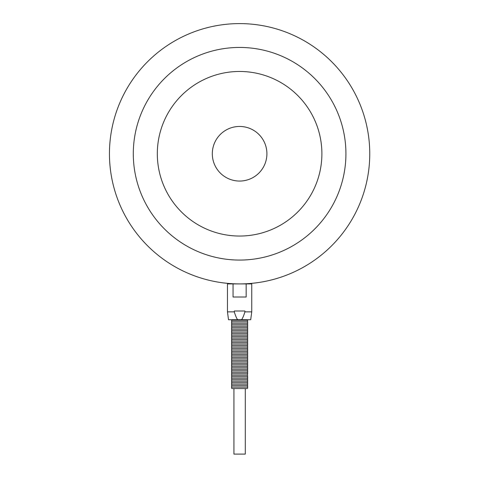 <?xml version="1.0" encoding="UTF-8"?>
<svg xmlns="http://www.w3.org/2000/svg" width="478" height="478" viewBox="0 0 478 478"><rect width="100%" height="100%" fill="white"/><g stroke="black" fill="none" stroke-linecap="round" stroke-linejoin="round"><path stroke-width="0.72" d="M247.747 319.728L247.03 320.272L232.183 320.272C231.227 320.762 231.227 321.258 232.183 321.76C231.227 322.25 231.227 322.74 232.183 323.242C231.227 323.731 231.227 324.227 232.183 324.729C231.227 325.219 231.227 325.709 232.183 326.211C231.227 326.701 231.227 327.197 232.183 327.699C231.227 328.189 231.227 328.685 232.183 329.181C231.227 329.671 231.227 330.167 232.183 330.668C231.227 331.158 231.227 331.654 232.183 332.156C231.227 332.64 231.227 333.136 232.183 333.638C231.227 334.128 231.227 334.624 232.183 335.126C231.227 335.61 231.227 336.106 232.183 336.608C231.227 337.098 231.227 337.593 232.183 338.095C231.227 338.579 231.227 339.075 232.183 339.577C231.227 340.067 231.227 340.563 232.183 341.065C231.227 341.555 231.227 342.045 232.183 342.547C231.227 343.037 231.227 343.533 232.183 344.035C231.227 344.524 231.227 345.014 232.183 345.516C231.227 346.006 231.227 346.502 232.183 347.004C231.227 347.494 231.227 347.99 232.183 348.486C231.227 348.976 231.227 349.472 232.183 349.974C231.227 350.464 231.227 350.96 232.183 351.461C231.227 351.945 231.227 352.441 232.183 352.943C231.227 353.433 231.227 353.929 232.183 354.431C231.227 354.915 231.227 355.411 232.183 355.913C231.227 356.403 231.227 356.899 232.183 357.401C231.227 357.885 231.227 358.38 232.183 358.882C231.227 359.372 231.227 359.868 232.183 360.37C231.227 360.86 231.227 361.35 232.183 361.852C231.227 362.342 231.227 362.838 232.183 363.34C231.227 363.83 231.227 364.32 232.183 364.822C231.227 365.312 231.227 365.807 232.183 366.309C231.227 366.799 231.227 367.295 232.183 367.791C231.227 368.281 231.227 368.777 232.183 369.279C231.227 369.769 231.227 370.265 232.183 370.767C231.227 371.251 231.227 371.747 232.183 372.248C231.227 372.738 231.227 373.234 232.183 373.736C231.227 374.22 231.227 374.716 232.183 375.218C231.227 375.708 231.227 376.204 232.183 376.706C231.227 377.19 231.227 377.686 232.183 378.188C231.227 378.678 231.227 379.174 232.183 379.675C231.227 380.165 231.227 380.655 232.183 381.157C231.227 381.647 231.227 382.143 232.183 382.645C231.227 383.135 231.227 383.625 232.183 384.127C231.227 384.617 231.227 385.113 232.183 385.615C231.227 386.105 231.227 386.6 232.183 387.096C231.227 387.586 231.227 388.082 232.183 388.584L247.03 388.584C247.986 388.094 247.986 387.598 247.03 387.096L232.183 387.096M247.03 387.096C247.986 386.612 247.986 386.116 247.03 385.615C247.986 385.125 247.986 384.629 247.03 384.127C247.986 383.643 247.986 383.147 247.03 382.645C247.986 382.155 247.986 381.659 247.03 381.157C247.986 380.667 247.986 380.177 247.03 379.675C247.986 379.185 247.986 378.69 247.03 378.188C247.986 377.698 247.986 377.208 247.03 376.706C247.986 376.216 247.986 375.72 247.03 375.218C247.837 374.31 247.837 373.814 247.03 373.736C247.986 373.246 247.986 372.75 247.03 372.248C247.986 371.759 247.986 371.263 247.03 370.767C247.986 370.277 247.986 369.781 247.03 369.279C247.986 368.789 247.986 368.293 247.03 367.791C247.986 367.307 247.986 366.811 247.03 366.309C247.986 365.819 247.986 365.323 247.03 364.822C247.986 364.338 247.986 363.842 247.03 363.34C247.986 362.85 247.986 362.354 247.03 361.852C247.986 361.362 247.986 360.872 247.03 360.37C247.986 359.88 247.986 359.384 247.03 358.882C247.986 358.392 247.986 357.903 247.03 357.401C247.986 356.911 247.986 356.415 247.03 355.913C247.986 355.423 247.986 354.927 247.03 354.431C247.986 353.941 247.986 353.445 247.03 352.943C247.986 352.453 247.986 351.957 247.03 351.461C247.986 350.971 247.986 350.476 247.03 349.974C247.986 349.484 247.986 348.988 247.03 348.486C247.986 348.002 247.986 347.506 247.03 347.004C247.986 346.514 247.986 346.018 247.03 345.516C247.986 345.032 247.986 344.536 247.03 344.035C247.986 343.545 247.986 343.049 247.03 342.547C247.986 342.057 247.986 341.567 247.03 341.065C247.986 340.575 247.986 340.079 247.03 339.577C247.986 339.087 247.986 338.597 247.03 338.095C247.986 337.605 247.986 337.11 247.03 336.608C247.986 336.118 247.986 335.622 247.03 335.126C247.986 334.636 247.986 334.14 247.03 333.638C247.986 333.148 247.986 332.652 247.03 332.156C247.986 331.666 247.986 331.17 247.03 330.668C247.986 330.179 247.986 329.683 247.03 329.181C247.986 328.697 247.986 328.201 247.03 327.699C247.986 327.209 247.986 326.713 247.03 326.211C247.986 325.721 247.986 325.231 247.03 324.729C247.986 324.239 247.986 323.743 247.03 323.242C247.986 322.752 247.986 322.262 247.03 321.76L232.183 321.76M247.03 323.242L232.183 323.242M247.03 324.729L232.183 324.729M247.03 326.211L232.183 326.211M247.03 327.699L232.183 327.699M247.03 329.181L232.183 329.181M247.03 330.668L232.183 330.668M247.03 332.156L232.183 332.156M247.03 333.638L232.183 333.638M247.03 335.126L232.183 335.126M247.03 336.608L232.183 336.608M247.03 338.095L232.183 338.095M247.03 339.577L232.183 339.577M247.03 341.065L232.183 341.065M247.03 342.547L232.183 342.547M247.03 344.035L232.183 344.035M247.03 345.516L232.183 345.516M247.03 347.004L232.183 347.004M247.03 348.486L232.183 348.486M247.03 349.974L232.183 349.974M247.03 351.461L232.183 351.461M247.03 352.943L232.183 352.943M247.03 354.431L232.183 354.431M247.03 355.913L232.183 355.913M247.03 357.401L232.183 357.401M247.03 358.882L232.183 358.882M247.03 360.37L232.183 360.37M247.03 361.852L232.183 361.852M247.03 363.34L232.183 363.34M247.03 364.822L232.183 364.822M247.03 366.309L232.183 366.309M247.03 367.791L232.183 367.791M247.03 369.279L232.183 369.279M247.03 370.767L232.183 370.767M247.03 372.248L232.183 372.248M247.03 373.736L232.183 373.736M247.03 375.218L232.183 375.218M247.03 376.706L232.183 376.706M247.03 378.188L232.183 378.188M247.03 379.675L232.183 379.675M247.03 381.157L232.183 381.157M247.03 382.645L232.183 382.645M247.03 384.127L232.183 384.127M247.03 385.615L232.183 385.615M212.31 153.755A27.3 27.3 0 0 1 253.256 130.112A27.3 27.3 0 0 1 253.256 177.398A27.3 27.3 0 0 1 212.31 153.755M157.316 153.755A82.288 82.288 0 0 1 280.747 82.491A82.288 82.288 0 0 1 280.747 225.019A82.288 82.288 0 0 1 157.316 153.755M133.296 153.755A106.307 106.307 0 0 1 292.763 61.686A106.307 106.307 0 0 1 292.763 245.823A106.307 106.307 0 0 1 133.296 153.755M109.45 153.755A130.159 130.159 0 0 1 304.683 41.036A130.159 130.159 0 0 1 304.683 266.473A130.159 130.159 0 0 1 109.45 153.755M251.751 311.865L251.751 283.914L239.603 283.914C252.766 283.478 252.766 283.478 239.603 283.914C226.447 283.478 226.447 283.478 239.603 283.914L227.462 283.914L227.462 311.865L234.298 311.865L234.298 310.993L244.915 310.993L244.915 311.865C243.75 315.701 242.633 318.324 241.569 319.728L250.699 319.728L251.751 311.865L244.915 311.865M246.164 283.914L246.164 297.017L233.049 297.017L233.049 283.914M233.927 388.584L233.927 454.1L245.286 454.1L245.286 388.584M227.462 311.865L228.514 319.728L237.644 319.728C236.58 318.324 235.463 315.701 234.298 311.865M241.569 319.728L237.644 319.728M231.466 319.728L232.183 320.272M247.03 321.76C247.986 321.27 247.986 320.774 247.03 320.272M249.791 283.514L250.526 283.914M229.422 283.514L228.687 283.914"/></g></svg>
